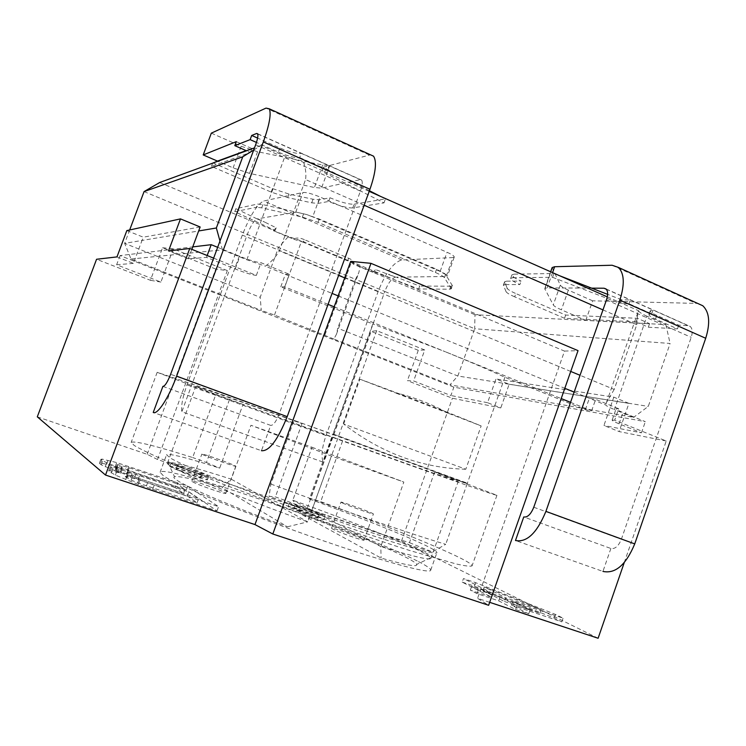 <?xml version="1.0" encoding="UTF-8"?>
<svg xmlns="http://www.w3.org/2000/svg" width="746" height="746" viewBox="0 0 746 746"><rect width="100%" height="100%" fill="white"/><g stroke="black" fill="none" stroke-linecap="round" stroke-linejoin="round"><path stroke-width="0.56" stroke-dasharray="3.73 2.8" d="M489.665 602.33L477.571 598.32L488.63 605.286M598.115 638.259L401.497 541.046L307.016 508.828L371.154 331.401L418.282 350.303L424.735 349.967L420.697 361.223L457.839 376.003L449.978 384.824L633.624 417.378L614.424 409.554L646.941 316.22L665.852 324.585L639.191 323.204L636.142 321.871L564.535 318.281L514.693 296.843L515.859 293.56L565.682 315.045L574.383 315.446L585.778 320.37L649.561 323.661L637.382 318.3L574.383 315.446L561.393 309.823C556.758 307.8 554.054 306.177 553.28 304.955L544.711 288.59L547.144 287.891L591.625 288.152M37.3 416.837L147.204 454.314L157.527 459.517L311.25 511.868L307.016 508.828M418.487 561.607C426.833 565.916 430.899 568.788 430.694 570.214C430.647 574.597 379.649 560.694 310.541 536.318C241.471 511.998 176.019 484.76 163.327 475.734L160.11 472.265C163.551 463.117 365.372 533.483 418.487 561.607M462.194 582.113L474.4 586.197L554.269 618.108L561.803 621.847L511.514 605.118L528.709 613.883L515.598 609.529L498.692 600.856L477.086 593.667L470.316 590.142L491.717 597.276L462.194 582.113L463.443 578.57L475.64 582.673L555.537 614.452L563.09 618.154L512.828 601.369L530.052 610.023L516.95 605.668L500.016 597.089L478.419 589.872L471.631 586.393L493.022 593.546L463.443 578.57M120.749 473.132L101.195 464.805L99.395 463.322L100.645 463.089L106.529 464.208L127.342 470.334L186.267 490.047L217.03 510.861L138.336 484.508L115.378 475.146L108.692 470.978L109.923 470.689L120.749 473.132L122.279 469.029L106.706 462.734L102.696 460.748L100.887 459.303L102.127 459.098L116.74 462.585L187.675 486.215L218.569 506.627L154.208 485.198L127.286 475.267L116.963 470.875L110.249 466.791L111.471 466.52L122.279 469.029M170.424 466.81L169.957 466.353C169.529 464.861 202.511 476.34 206.856 479.193L207.453 479.715C208.199 481.329 174.154 469.467 170.424 466.81M289.019 507.103L288.105 506.403C287.639 505.033 317.302 515.458 323.055 518.666L324.137 519.458C324.855 520.922 294.241 510.161 289.019 507.103M504.427 601.5L539.89 613.315L482.988 590.58L504.427 601.5L505.723 597.798L541.167 609.65L484.247 586.999L505.723 597.798M175.17 487.576L127.78 471.733L116.516 468.609L115.378 468.88L120.395 471.659L134.905 477.17L183.553 493.386L175.17 487.576L176.606 483.678L129.244 467.789L117.999 464.627L116.87 464.87L121.896 467.602L136.406 473.104L185.027 489.376L176.606 483.678M125.337 476.759L131.203 480.154L137.712 482.811L197.056 502.757L187.293 495.987L138.085 479.594L126.447 476.424L125.337 476.759L126.885 472.572L139.288 478.559L198.595 498.57L188.785 491.922L139.614 475.482L127.995 472.265L126.885 472.572M200.842 477.142L201.215 477.487C201.681 478.55 179.105 470.689 176.541 468.889L176.224 468.581C175.897 467.574 198.007 475.267 200.842 477.142M317.432 516.754L318.132 517.276C318.589 518.237 298.279 511.103 294.735 509.042L294.111 508.567C293.775 507.644 313.656 514.628 317.432 516.754M350.704 261.361L564.526 351.096L477.571 598.32M602.964 309.898L636.767 324.706L614.191 389.44L580.034 375.294M570.737 371.443L344.689 277.876M364.141 205.234L305.562 179.562L279.386 250.843L338.619 275.358M147.204 454.314L215.762 269.064L227.334 270.602L222.933 282.492L260.186 297.318L278.538 247.374L247.318 234.421L224.332 296.684L218.541 294.4L157.527 459.517M215.762 269.064L162.572 247.728L150.422 280.3L96.56 259.263M227.334 270.602L173.268 248.866L162.572 247.728M424.735 349.967L376.711 330.655L371.154 331.401M564.526 351.096L578.038 350.639M449.782 289.224L450.873 286.184L452.412 285.737L451.321 288.786L449.782 289.224L418.674 288.944L374.753 272.215L375.695 269.623L395.632 277.167C391.846 278.09 388.237 282.855 384.805 291.462L474.68 328.753L457.839 376.003L494.934 381.924L490.719 393.795L453.866 387.155L363.134 351.394L323.102 462.128L181.847 411.764L224.332 296.684L363.134 351.394L367.274 339.952L372.59 342.069L311.25 511.868M376.711 330.655L372.59 342.069L420.697 361.223L413.629 380.954L450.882 395.52L453.866 387.155M374.753 272.215L360.197 266.602L358.77 272.822L355.506 279.312L384.805 291.462L367.274 339.952L337.751 328.203L336.446 334.292L333.891 339.038L449.978 384.824M173.268 248.866L164.269 273.008L120.059 255.589L192.738 246.898M129.664 229.973L124.647 243.364L222.933 282.492L218.541 294.4L164.269 273.008L160.894 282.081L116.618 264.755L120.059 255.589M144.062 191.591L247.318 234.421C250.861 225.441 254.125 220.266 257.1 218.904L235.895 208.684L257.631 204.059L262.881 204.618L296.358 212.144L257.64 218.811L264.783 222.14L257.1 218.904M418.674 288.944L419.709 286.072L396.34 277.158L446.183 276.486L452.971 257.575L401.852 259.944C393.506 262.228 385.617 272.7 378.203 291.369L326.021 435.58C322.011 447.264 321.041 456.114 323.102 462.128M328.053 304.368L284.692 286.856L280.776 286.828L372.786 323.96L332.996 434.023L467.36 483.194L332.996 434.023M334.161 306.839L445.399 351.786L372.786 323.96M570.55 402.346L591.615 410.86L585.33 409.74L504.874 377.271C488.015 369.503 468.19 361.008 445.399 351.786L561.206 398.569M624.234 562.624L666.234 441.007L614.713 420.194L618.695 408.743L616.093 408.752C616.065 409.377 618.369 410.636 623.003 412.547L645.327 421.649L490.719 393.795L487.558 402.709L500.79 407.913L452.393 398.233L407.391 380.656L413.629 380.954M666.234 441.007L619.115 431.58L603.924 425.49L612.569 400.695L494.934 381.924L495.978 378.959L509.164 384.255L500.79 407.913M614.713 420.194L612.14 420.129C612.13 420.697 614.443 421.928 619.077 423.812L641.448 432.839L603.924 425.49M487.558 402.709L450.882 395.52M160.894 282.081L150.422 280.3M116.973 256.904L133.431 263.375L142.01 240.454L124.647 243.364L131.026 259.03L261.296 310.411L260.186 297.318M116.618 264.755L133.431 263.375M213.645 258.144L256.344 275.395C252.39 275.069 245.359 272.924 235.251 268.97L206.493 257.37L188.29 258.862L168.531 250.945M504.874 377.271L467.36 483.194M585.33 409.74L589.331 398.308L595.644 399.334L618.695 408.743M280.776 286.828L285.345 274.351L332.054 293.402M338.143 295.882L564.815 388.312M574.14 392.116L605.715 404.994C606.312 405.889 609.212 407.419 614.424 409.554M465.793 469.243C421.826 468.068 381.113 452.999 343.664 424.036L465.793 469.243L481.151 425.929L448.281 413.265C431.561 403.95 413.648 397.04 394.541 392.555L359.861 379.182L343.664 424.036M284.692 286.856L289.308 274.258L285.345 274.351L265.362 266.201C271.274 261.967 275.955 256.848 279.386 250.843M256.344 275.395L261.016 262.704L289.308 274.258M162.898 386.381L270.686 425.388L261.454 450.705L153.238 412.454M253.696 150.021L261.063 145.47L285.047 156.082L303.575 162.292L323.232 171.011L321.815 171.366L323.316 167.272L351.45 181.595L360.299 179.665L361.614 180.066C362.752 181.847 362.351 185.521 360.421 191.116L279.181 414.021C276.113 421.676 273.288 425.472 270.686 425.388M211.323 133.152L241.145 146.263L257.575 151.727L322.654 164.997L329.788 165.453L370.538 154.814M323.316 167.272L329.07 165.752L301.253 153.368L299.715 157.546C295.453 158.124 288.338 156.315 278.379 152.137L256.447 142.43M360.299 179.665L329.07 165.752L327.541 169.901L299.715 157.546M369.186 191.368L323.232 171.011L327.541 169.901M257.734 133.982L301.253 153.368C296.983 153.965 289.868 152.175 279.909 147.988L257.603 138.075M236.286 141.647L251.868 148.501L246.105 150.617M261.063 145.47L254.489 147.867M636.767 324.706L637.849 312.537L638.604 310.737L622.462 303.585L629.037 303.762L651.743 313.842L648.927 314.486C648.759 315.521 650.95 317.069 655.501 319.12L677.489 328.855L648.321 327.214L639.191 323.204L474.978 314.728L474.68 328.753L670.104 343.477L648.283 406.393L633.624 417.378M303.575 162.292C305.673 168.382 306.336 174.144 305.562 179.562M607.309 296.871L622.462 303.585L620.29 303.529L621.605 299.771L630.37 299.957L629.037 303.762M638.604 310.737C639.033 312.089 641.812 313.917 646.941 316.22M655.501 319.12L656.797 315.399L678.776 325.163L688.036 325.638L690.227 326.45C692.465 328.594 692.801 332.222 691.206 337.323L621.362 539.283C618.527 546.147 615.03 549.215 610.881 548.487L523.757 516.959M656.797 315.399C652.246 313.339 650.055 311.781 650.242 310.728L653.058 310.066L606.321 289.243M621.605 299.771L607.626 294.353M677.489 328.855L678.776 325.163M648.321 327.214L649.561 323.661M585.778 320.37L592.65 300.815L697.697 303.435M651.743 313.842L653.058 310.066L688.036 325.638M514.693 296.843C509.639 294.633 506.758 292.898 506.049 291.63L507.224 288.32C507.933 289.597 510.805 291.35 515.859 293.56M507.224 288.32L504.604 281.783L503.391 285.186M506.049 291.63L503.391 285.177L505.452 284.571L506.674 281.158L504.604 281.783M506.674 281.158L521.1 281.093C514.833 278.295 511.775 276.225 511.924 274.854L510.665 278.398C510.525 279.731 513.593 281.801 519.859 284.58L521.1 281.093M510.665 278.398L512.866 277.708L514.125 274.146L511.924 274.854M514.125 274.146L553.896 273.521L559.603 275.731M512.866 277.708L552.562 277.307L553.896 273.521M552.562 277.307L620.29 303.529M353.259 264.177C353.184 263.534 351.329 262.424 347.683 260.858L303.435 242.301L304.405 239.653L348.634 258.247C352.69 259.869 354.229 261.846 353.259 264.177L474.978 314.728M505.452 284.571L519.859 284.58M212.778 162.824L272.476 188.579L289 194.081L313.022 199.238L319.269 199.825L329.984 197.765C340.903 202.297 348.951 204.432 354.136 204.199L352.783 207.92L384.004 202.875L321.815 171.366M352.783 207.92C347.608 208.125 339.561 205.971 328.632 201.457L317.955 203.425L311.707 202.819L287.704 197.606L271.18 192.095L211.444 166.395L250.386 152.492L246.506 150.785M159.672 182.518L274.276 230.57L275.181 230.449L234.776 211.715L256.447 207.267L257.631 204.059M451.321 288.786L444.43 277.699C443.478 276.421 440.466 274.677 435.384 272.467L318.001 222.327L302.391 217.086L261.697 207.845L256.447 207.267M450.873 286.184L419.709 286.072M452.412 285.737L446.789 276.44L447.432 276.085L444.756 273.661L436.541 269.259L319.213 219.007L306.615 214.54L296.358 212.144L306.615 214.54L312.695 216.872L319.978 197C312.052 193.736 306.382 192.216 302.979 192.459L263.702 201.01C257.109 204.283 249.985 215.641 242.319 235.102L186.994 384.871C182.677 396.984 180.961 405.945 181.847 411.764M444.43 277.699L445.576 274.519L446.789 276.44L446.183 276.486M445.576 274.519L440.149 271.432L312.695 216.872M304.405 239.653C299.892 237.685 296.293 237.526 293.598 239.177L273.372 230.701L276.16 227.782L264.783 222.14M372.552 272.262L375.695 269.623M360.197 266.602L351.478 261.949L301.598 241.023L288.432 236.51L278.538 247.374L355.506 279.312L337.751 328.203M288.432 236.51L273.372 230.701M333.891 339.038L274.481 315.036L261.296 310.411M131.026 259.03L222.429 249.835L246.814 259.776L265.362 266.201M217.655 247.327L239.895 256.391C249.985 260.373 257.025 262.48 261.016 262.704M509.164 384.255L628.915 403.372L619.115 431.58M401.497 541.046L452.393 398.233M126.839 230.589L143.241 237.181L142.01 240.454L198.66 230.962M200.142 226.98L143.241 237.181M628.915 403.372L613.799 397.161L495.978 378.959M188.29 258.862L191.834 249.332M206.493 257.37L207.174 255.533M418.282 350.303L407.391 380.656M452.971 257.575L454.249 257.09C454.351 256.065 451.945 254.461 447.04 252.26L319.978 197M234.776 211.715L235.895 208.684M275.181 230.449L276.16 227.782M303.435 242.301L293.598 239.177M222.429 249.835L219.986 241.042M614.191 389.44L606.451 402.551L605.715 404.994M591.615 410.86L595.644 399.334M610.881 548.487L602.945 571.417L515.486 540.505M552.152 267.553L560.293 285.093L553.28 304.955M592.65 300.815L568.34 290.129C563.724 288.068 561.039 286.389 560.293 285.093M641.448 432.839L645.327 421.649M613.799 397.161L612.569 400.695L648.283 406.393M665.852 324.585L670.104 343.477M636.142 321.871L637.382 318.3M564.535 318.281L565.682 315.045M354.136 204.199L385.44 198.902L384.004 202.875M385.44 198.902L380.395 196.338M369.419 190.743L351.45 181.595L321.479 188.132L314.402 187.498L249.556 173.389L233.125 167.869L217.468 161.099M251.868 148.501L250.386 152.492M212.647 163.16L211.444 166.395M329.984 197.765L328.632 201.457M359.861 379.182C407.353 396.564 447.786 412.146 481.151 425.929M448.281 413.265L394.541 392.555M309.376 499.009C356.812 516.279 402.933 534.546 424.427 544.878C432.857 548.935 437.025 551.518 436.923 552.637C437.184 556.134 386.559 541.326 317.563 516.847C248.614 492.416 182.956 465.905 169.957 457.783L166.563 454.771C169.1 453.204 186.798 457.662 219.678 468.134L243.01 404.453L342.573 441.007C420.744 469.243 495.987 495.838 496.939 495.307L437.147 472.442L328.063 432.587L191.955 383.948L157.182 372.319L215.762 394.727L192.654 457.531C154.748 445.576 134.252 440.55 131.165 442.434L134.317 445.548C140.108 448.961 149.965 453.773 163.878 459.984L222.345 483.902L299.081 512.698C339.505 527.254 378.147 540.449 409.405 550.417L455.955 563.911C465.336 566.028 470.707 566.671 472.069 565.841C473.011 560.973 398.951 530.322 320.687 501.648L310.541 498.384L309.376 499.009L331.839 436.876M243.01 404.453L215.762 394.727M294.036 420.324L301.999 423.625C238.953 400.91 194.603 385.421 195.778 386.372C195.387 387.817 456.627 482.392 458.24 481.384L434.573 472.106L467.201 483.669L294.036 420.324L270.863 484.061L269.101 496.295L275.395 496.892L311.903 510.217L307.706 521.864C229.572 494.076 163.234 465.7 167.505 462.986L167.962 462.613C173.855 461.923 194.948 467.453 231.232 479.174L250.945 425.267L312.014 447.246L292.814 500.24C359.236 523.934 427.01 551.714 430.778 557.747L430.936 558.353C430.05 560.488 413.34 556.544 380.814 546.52L403.838 482.065L331.466 456.067L250.945 425.267M229.46 399.679L206.4 462.511L192.654 457.531M206.4 462.511L219.678 468.134M434.573 472.106L409.461 542.659L384.889 535.115L311.903 510.217L331.466 456.067M301.999 423.625L275.395 496.892M270.863 484.061C337.434 508.781 410.253 533.791 445.716 544.328L432.326 551.947C398.69 542.389 330.935 519.384 269.101 496.295M467.201 483.669L445.716 544.328M409.461 542.659L432.326 551.947M312.014 447.246L403.838 482.065M287.397 526.797L307.706 521.864L231.232 479.174L222.047 487.688L287.397 526.797C218.513 501.722 167.393 478.512 174.545 476.769C178.714 475.65 194.547 479.286 222.047 487.688M302.503 514.954C360.001 535.852 414.263 558.931 416.66 564.414C417.844 567.277 405.983 565.16 381.075 558.064L302.503 514.954L292.814 500.24L380.814 546.52L381.075 558.064M362.882 539.255L364.048 540.104C364.663 541.475 337.779 532.019 332.576 529.026L331.55 528.252C331.14 526.956 357.259 536.132 362.882 539.255M225.255 492.789L225.861 493.339C226.495 494.878 196.058 484.303 192.375 481.683L191.881 481.207C191.508 479.753 221.077 490.029 225.255 492.789M342.013 502.795L340.95 502.151C340.4 501.219 366.454 510.478 372.198 513.248L373.41 513.957C374.156 514.964 347.338 505.424 342.013 502.795M235.139 465.765L235.783 466.213C236.566 467.332 206.222 456.627 202.39 454.426L201.868 454.044C201.336 453.018 230.812 463.406 235.139 465.765M474.4 586.197L475.64 582.673M491.717 597.276L493.022 593.546M470.316 590.142L471.631 586.393M477.086 593.667L478.419 589.872M498.692 600.856L500.016 597.089M515.598 609.529L516.95 605.668M528.709 613.883L530.052 610.023M511.514 605.118L512.828 601.369M561.803 621.847L563.09 618.154M554.269 618.108L555.537 614.452M539.89 613.315L541.167 609.65M482.988 590.58L484.247 586.999M114.987 470.987L116.507 466.884M115.966 471.77L117.495 467.649M109.923 470.689L111.471 466.52M108.692 470.978L110.249 466.791M111.135 473.001L112.711 468.758M115.378 475.146L116.963 470.875M125.692 479.557L127.286 475.267M138.336 484.508L139.931 480.2M152.613 489.497L154.208 485.198M217.03 510.861L218.569 506.627M186.267 490.047L187.675 486.215M127.342 470.334L128.788 466.436M115.285 466.502L116.74 462.585M106.529 464.208L108.002 460.254M100.645 463.089L102.127 459.098M99.395 463.322L100.887 459.303M101.195 464.805L102.696 460.748M105.186 466.81L106.706 462.734M127.78 471.733L129.244 467.789M183.553 493.386L185.027 489.376M134.905 477.17L136.406 473.104M126.596 474.176L128.098 470.111M120.395 471.659L121.896 467.602M116.339 469.644L117.831 465.607M115.378 468.88L116.87 464.87M116.516 468.609L117.999 464.627M120.666 469.57L122.13 465.607M126.904 478L128.461 473.785M126.447 476.424L127.995 472.265M130.718 477.375L132.247 473.244M138.085 479.594L139.614 475.482M187.293 495.987L188.785 491.922M197.056 502.757L198.595 498.57M146.403 485.935L147.969 481.692M137.712 482.811L139.288 478.559M131.203 480.154L132.769 475.92M177.697 465.765C180.271 467.528 202.837 475.398 202.362 474.372L201.98 474.036C199.135 472.19 177.035 464.488 177.371 465.457L177.697 465.765M207.994 476.088L208.591 476.601C209.356 478.158 175.329 466.287 171.571 463.676L171.104 463.238C170.657 461.802 203.63 473.29 207.994 476.088M324.137 515.663L325.228 516.437C325.965 517.855 295.351 507.075 290.119 504.072L289.196 503.382C288.711 502.067 318.374 512.493 324.137 515.663M318.514 513.752C314.728 511.653 294.856 504.66 295.202 505.555L295.836 506.021C299.388 508.045 319.689 515.188 319.223 514.255L318.514 513.752M279.181 414.021L170.629 374.287M360.421 191.116L255.626 144.799M369.289 155L266.014 108.105M279.909 147.988L278.379 152.137M606.479 299.873L691.206 337.323M552.553 272.607L547.144 287.891M451.209 288.264L452.3 285.205M395.632 277.167L388.517 274.183M274.481 315.036L301.598 241.023M235.251 268.97L239.895 256.391M326.021 435.58L186.994 384.871M378.203 291.369L242.319 235.102M401.852 259.944L263.702 201.01M440.149 271.432L447.04 252.26M295.733 212.2L302.979 192.459M261.697 207.845L262.881 204.618M302.391 217.086L303.613 213.776M318.001 222.327L319.213 219.007M435.384 272.467L436.541 269.259M324.93 334.945L351.478 261.949M347.683 260.858L348.634 258.247M246.814 259.776L285.047 156.082M533.782 507.224L621.362 539.283M612.084 265.24L695.785 303.249M552.226 268.271L544.804 289.243M568.34 290.129L561.393 309.823M619.077 423.812L623.003 412.547M503.438 285.671L504.641 282.286M329.788 165.453L321.479 188.132M257.575 151.727L249.556 173.389M322.654 164.997L314.402 187.498M241.145 146.263L233.125 167.869M272.476 188.579L271.18 192.095M289 194.081L287.704 197.606M313.022 199.238L311.707 202.819M319.269 199.825L317.955 203.425M342.573 441.007L320.687 501.648M332.613 437.324L310.541 498.384M257.612 133.739L361.614 180.066M606.013 288.935L690.227 326.45M650.242 310.728L648.927 314.486M454.249 257.09L447.432 276.085M336.427 334.283L358.742 272.812M550.66 271.777L544.711 288.59M612.14 420.129L616.093 408.752M606.461 402.551L637.858 312.546M430.694 570.214L436.923 552.637M160.11 472.265L166.563 454.771M496.939 495.307L472.069 565.841M157.182 372.319L131.165 442.434M430.936 558.353L458.24 481.384M167.505 462.986L195.778 386.372M167.962 462.613L174.545 476.769M430.778 557.747L416.66 564.414M331.55 528.252L340.95 502.151M364.048 540.104L373.41 513.957M191.881 481.207L201.868 454.044M225.861 493.339L235.783 466.213M202.362 474.372L201.215 477.487M177.371 465.457L176.224 468.581M169.957 466.353L171.104 463.238M207.453 479.715L208.591 476.601M288.105 506.403L289.196 503.382M324.137 519.458L325.228 516.437M319.223 514.255L318.132 517.276M295.202 505.555L294.111 508.567"/><path stroke-width="1.12" d="M272.812 534.005L370.976 263.338L578.038 350.639L488.63 605.286L272.812 534.005L254.973 524.578L105.522 475.062L189.745 248.493L168.531 250.945L180.476 218.886L126.839 230.589L116.973 256.904L96.56 259.263L37.3 416.837L105.522 475.062M624.234 562.624L598.115 638.259L489.665 602.33M370.976 263.338L350.704 261.361L254.973 524.578M580.034 375.294L570.737 371.443M602.964 309.898L364.141 205.234M344.689 277.876L338.619 275.358M257.603 138.075L251.691 135.455L250.143 139.633L234.804 145.647L246.506 150.785L159.672 182.518L144.062 191.591L129.664 229.973M334.161 306.839L328.053 304.368M570.55 402.346L561.206 398.569M213.645 258.144L189.745 248.493M332.054 293.402L338.143 295.882M564.815 388.312L574.14 392.116M246.105 150.617L217.468 161.099L203.21 154.935L211.323 133.152L266.014 108.105L269.259 108.804C271.432 113.616 269.455 124.666 263.319 141.936L176.634 376.161C168.736 397.832 157.415 415.102 153.238 412.454L162.898 386.381C164.913 386.232 167.496 382.194 170.629 374.287L255.626 144.799C257.678 139.054 258.34 135.371 257.612 133.739L256.605 133.478L251.691 135.455M370.538 154.814L373.541 156.175C376.935 161.425 375.742 172.457 369.96 189.26L287.191 416.641C277.736 440.093 269.157 451.451 261.454 450.705M203.21 154.935L236.286 141.647L234.804 145.647M256.447 142.43L250.143 139.633M254.489 147.867L246.506 150.785M369.186 191.368L607.309 296.871M607.626 294.353L591.625 288.152L604.018 288.217L606.013 288.935C607.999 290.996 608.149 294.642 606.479 299.873L533.782 507.224C530.891 514.292 527.543 517.538 523.757 516.959L515.486 540.505C526.844 542.687 536.989 532.97 545.913 511.374L634.734 543.899C625.987 564.862 615.394 574.038 602.945 571.417M697.697 303.435L702.788 305.748C709.465 312.117 710.434 322.962 705.707 338.274L634.734 543.899M552.152 267.553L554.632 266.723L612.084 265.24L618.443 267.432C624.355 273.549 624.822 284.459 619.833 300.162L545.913 511.374M559.603 275.731L591.625 288.152M180.476 218.886L200.142 226.98L192.738 246.898L211.193 244.688L217.655 247.327M144.062 191.591L242.758 156.791L216.349 227.996L198.66 230.962M191.834 249.332L192.738 246.898M207.174 255.533L211.193 244.688M219.986 241.042L216.349 227.996M242.758 156.791L253.696 150.021M380.395 196.338L369.419 190.743M217.468 161.099L212.647 163.16M287.191 416.641L176.634 376.161M369.96 189.26L263.319 141.936M257.734 133.982L256.605 133.478M604.018 288.217L606.321 289.243M554.632 266.723L552.553 272.607M619.833 300.162L705.707 338.274M269.259 108.804L373.541 156.175M702.788 305.748L618.443 267.432M552.152 267.562L550.66 271.777"/></g></svg>
